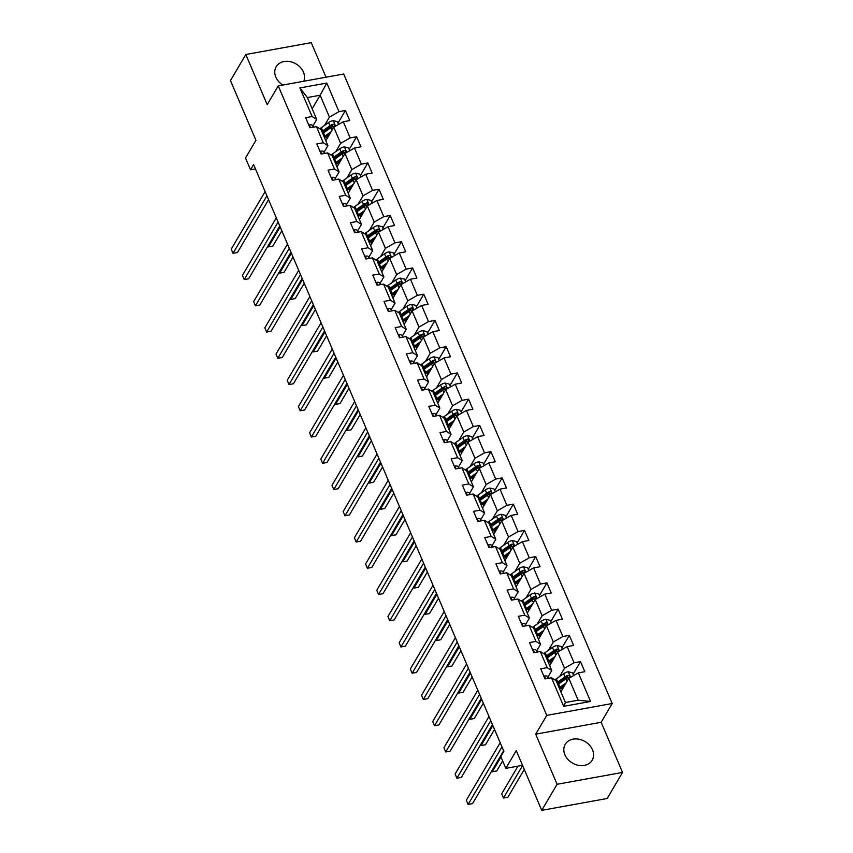 <?xml version="1.0" encoding="UTF-8"?>
<svg xmlns="http://www.w3.org/2000/svg" width="853" height="853" viewBox="0 0 853 853"><rect width="100%" height="100%" fill="white"/><g stroke="black" fill="none" stroke-linecap="round" stroke-linejoin="round"><path stroke-width="1.28" d="M303.796 81.248A15.642 12.464 30.5 0 0 303.455 72.153A15.642 12.464 30.5 0 0 290.063 61.629A15.642 12.464 30.5 0 0 276.18 66.715A15.642 12.464 30.5 0 0 275.86 77.154A15.642 12.464 30.5 0 0 282.769 85.055M564.899 754.777A15.642 12.464 30.5 0 0 578.291 765.301A15.642 12.464 30.5 0 0 592.163 760.215A15.642 12.464 30.5 0 0 592.483 749.776A15.642 12.464 30.5 0 0 579.091 739.252A15.642 12.464 30.5 0 0 565.219 744.338A15.642 12.464 30.5 0 0 564.899 754.777M326.006 77.218L311.26 42.65L245.813 54.507L230.47 80.577L255.943 140.297L245.504 158.018L250.526 169.8L255.442 168.905M612.198 703.522L343.695 74.008L278.249 85.876L546.762 715.379L612.198 703.522L601.152 722.288L535.705 734.156L557.094 784.28L622.53 772.423L601.152 722.288M622.53 772.423L607.187 798.493L541.74 810.35L516.268 750.629L505.829 768.35L522.537 765.322M557.094 784.28L541.74 810.35M312.166 108.747L320.12 95.237L307.389 97.551L316.719 119.42L312.102 116.53L305.641 117.703L309.948 127.79L316.399 126.628L323.287 142.771L316.836 143.944L321.144 154.041L327.595 152.868L334.483 169.022L328.032 170.184L332.339 180.282L338.79 179.109L345.678 195.262L339.227 196.435L343.524 206.522L349.986 205.349L356.874 221.503L350.423 222.676L354.72 232.762L361.182 231.6L368.069 247.743L361.608 248.916L365.916 259.013L372.377 257.841L379.265 273.994L372.804 275.156L377.111 285.254L383.562 284.081L390.45 300.235L383.999 301.408L388.307 311.494L394.758 310.332L401.646 326.475L395.195 327.648L399.503 337.745L405.953 336.572L412.841 352.726L406.391 353.888L410.688 363.986L417.149 362.813L424.037 378.967L417.586 380.139L421.883 390.226L428.345 389.064L435.233 405.207L428.771 406.38L433.079 416.477L439.54 415.304L446.428 431.447L439.967 432.62L444.274 442.718L450.725 441.545L457.613 457.698L451.162 458.871L455.47 468.958L461.921 467.785L468.809 483.939L462.358 485.112L466.666 495.198L473.116 494.036L480.004 510.179L473.554 511.352L477.851 521.45L484.312 520.277L491.2 536.43L484.749 537.593L489.046 547.69L495.508 546.517L502.396 562.671L495.934 563.844L500.242 573.93L506.703 572.768L513.591 588.911L507.13 590.084L511.437 600.181L517.888 599.009L524.776 615.162L518.325 616.324L522.633 626.422L529.084 625.249L535.972 641.403L529.521 642.576L533.829 652.662L540.28 651.5L547.168 667.643L540.717 668.816L545.014 678.913L551.475 677.74L563.673 706.337L590.553 701.465L578.153 700.185L568.823 678.316L560.869 691.826M312.102 116.53L299.904 87.934L326.784 83.061L338.982 111.658L345.433 110.485L338.001 123.109M590.553 701.465L578.355 672.868L584.817 671.695L580.509 661.608L574.048 662.77L567.16 646.627L573.621 645.454L569.314 635.357L562.863 636.53L555.975 620.376L562.426 619.214L558.118 609.117L551.667 610.29L544.779 594.136L551.23 592.963L546.922 582.876L540.471 584.038L533.583 567.895L540.034 566.723L535.737 556.625L529.276 557.798L522.388 541.644L528.839 540.482L524.542 530.385L518.08 531.558L511.192 515.404L517.654 514.231L513.346 504.144L506.885 505.307L499.997 489.164L506.458 487.991L502.15 477.893L495.7 479.066L488.812 462.923L495.262 461.75L490.955 451.653L484.504 452.826L477.616 436.672L484.067 435.499L479.759 425.412L473.308 426.585L466.42 410.432L472.871 409.259L468.574 399.172L462.113 400.334L455.225 384.191L461.676 383.018L457.379 372.921L450.917 374.094L444.029 357.94L450.491 356.778L446.183 346.681L439.721 347.853L432.834 331.7L439.295 330.527L434.987 320.44L428.537 321.602L421.649 305.459L428.099 304.286L423.792 294.189L417.341 295.362L410.453 279.208L416.904 278.046L412.596 267.949L406.145 269.121L399.257 252.968L405.708 251.795L401.411 241.708L394.95 242.87L388.062 226.727L394.512 225.555L390.216 215.457L383.754 216.63L376.866 200.487L383.328 199.314L379.02 189.217L372.558 190.39L365.67 174.236L372.132 173.074L367.824 162.976L361.373 164.149L354.485 147.995L360.936 146.823L356.629 136.736L350.178 137.898L343.29 121.755L349.741 120.582L345.433 110.485M505.829 768.35L500.807 756.579L503.878 751.365L253.597 164.586L250.526 169.8M316.399 126.628L321.027 129.507L327.915 145.66L324.044 152.218M325.803 140.713L333.758 127.204L340.646 143.357L335.773 151.631M327.915 145.66L323.287 142.771M343.29 121.755L333.758 127.204M350.178 137.898L340.646 143.357M327.595 152.868L332.212 155.758L339.099 171.901L335.24 178.458M336.999 166.953L344.953 153.444L351.841 169.598L346.968 177.872M339.099 171.901L334.483 169.022M354.485 147.995L344.953 153.444M361.373 164.149L351.841 169.598M338.79 179.109L343.407 181.998L350.295 198.152L346.435 204.709M348.184 193.204L356.149 179.695L363.037 195.838L358.153 204.112M350.295 198.152L345.678 195.262M365.67 174.236L356.149 179.695M372.558 190.39L363.037 195.838M349.986 205.349L354.603 208.239L361.491 224.392L357.631 230.95M359.38 219.445L367.334 205.936L374.222 222.089L369.349 230.363M361.491 224.392L356.874 221.503M376.866 200.487L367.334 205.936M383.754 216.63L374.222 222.089M361.182 231.6L365.798 234.49L372.686 250.633L368.827 257.19M370.575 245.685L378.529 232.176L385.417 248.33L380.545 256.604M372.686 250.633L368.069 247.743M388.062 226.727L378.529 232.176M394.95 242.87L385.417 248.33M372.377 257.841L376.994 260.73L383.882 276.884L380.022 283.441M381.771 271.936L389.725 258.427L396.613 274.57L391.74 282.844M383.882 276.884L379.265 273.994M399.257 252.968L389.725 258.427M406.145 269.121L396.613 274.57M383.562 284.081L388.19 286.971L395.078 303.124L391.207 309.682M392.966 298.177L400.921 284.667L407.809 300.81L402.936 309.095M395.078 303.124L390.45 300.235M410.453 279.208L400.921 284.667M417.341 295.362L407.809 300.81M394.758 310.332L399.375 313.222L406.263 329.365L402.403 335.922M404.162 324.417L412.116 310.908L419.004 327.062L414.131 335.336M406.263 329.365L401.646 326.475M421.649 305.459L412.116 310.908M428.537 321.602L419.004 327.062M405.953 336.572L410.57 339.462L417.458 355.616L413.598 362.173M415.347 350.668L423.312 337.148L430.2 353.302L425.316 361.576M417.458 355.616L412.841 352.726M432.834 331.7L423.312 337.148M439.721 347.853L430.2 353.302M417.149 362.813L421.766 365.702L428.654 381.856L424.794 388.414M426.543 376.909L434.497 363.399L441.385 379.542L436.512 387.827M428.654 381.856L424.037 378.967M444.029 357.94L434.497 363.399M450.917 374.094L441.385 379.542M428.345 389.064L432.961 391.943L439.849 408.097L435.99 414.654M437.738 403.149L445.692 389.64L452.58 405.793L447.708 414.068M439.849 408.097L435.233 405.207M455.225 384.191L445.692 389.64M462.113 400.334L452.58 405.793M439.54 415.304L444.157 418.194L451.045 434.337L447.185 440.894M448.934 429.39L456.888 415.88L463.776 432.034L458.903 440.308M451.045 434.337L446.428 431.447M466.42 410.432L456.888 415.88M473.308 426.585L463.776 432.034M450.725 441.545L455.353 444.434L462.241 460.588L458.37 467.145M460.13 455.641L468.084 442.131L474.972 458.274L470.099 466.548M462.241 460.588L457.613 457.698M477.616 436.672L468.084 442.131M484.504 452.826L474.972 458.274M461.921 467.785L466.538 470.675L473.426 486.828L469.566 493.386M471.325 481.881L479.279 468.372L486.167 484.525L481.295 492.799M473.426 486.828L468.809 483.939M488.812 462.923L479.279 468.372M495.7 479.066L486.167 484.525M473.116 494.036L477.733 496.926L484.621 513.069L480.761 519.626M482.51 508.121L490.475 494.612L497.363 510.766L492.48 519.04M484.621 513.069L480.004 510.179M499.997 489.164L490.475 494.612M506.885 505.307L497.363 510.766M484.312 520.277L488.929 523.166L495.817 539.32L491.957 545.877M493.706 534.373L501.66 520.863L508.548 537.006L503.675 545.28M495.817 539.32L491.2 536.43M511.192 515.404L501.66 520.863M518.08 531.558L508.548 537.006M495.508 546.517L500.125 549.407L507.013 565.56L503.153 572.118M504.901 560.613L512.856 547.104L519.744 563.247L514.871 571.531M507.013 565.56L502.396 562.671M522.388 541.644L512.856 547.104M529.276 557.798L519.744 563.247M506.703 572.768L511.32 575.658L518.208 591.801L514.348 598.358M516.097 586.853L524.051 573.344L530.939 589.498L526.066 597.772M518.208 591.801L513.591 588.911M533.583 567.895L524.051 573.344M540.471 584.038L530.939 589.498M517.888 599.009L522.516 601.898L529.404 618.041L525.533 624.609M527.293 613.094L535.247 599.584L542.135 615.738L537.262 624.012M529.404 618.041L524.776 615.162M544.779 594.136L535.247 599.584M551.667 610.29L542.135 615.738M529.084 625.249L533.701 628.139L540.589 644.292L536.729 650.85M538.488 639.345L546.442 625.835L553.33 641.978L548.458 650.263M540.589 644.292L535.972 641.403M555.975 620.376L546.442 625.835M562.863 636.53L553.33 641.978M540.28 651.5L544.896 654.379L551.784 670.533L547.925 677.09M549.673 665.585L557.638 652.076L564.526 668.23L559.643 676.504M551.784 670.533L547.168 667.643M567.16 646.627L557.638 652.076M574.048 662.77L564.526 668.23M551.475 677.74L556.092 680.63L565.422 702.499L563.673 706.337M578.355 672.868L568.823 678.316M535.705 734.156L546.762 715.379M245.813 54.507L267.202 104.642L278.249 85.876M565.422 702.499L578.153 700.185M316.719 119.42L312.859 125.977M324.577 125.391L329.45 117.106L320.12 95.237L326.784 83.061M307.389 97.551L299.904 87.934M338.982 111.658L329.45 117.106M580.509 661.608L573.077 674.233M569.314 635.357L561.882 647.981M558.118 609.117L550.686 621.741M546.922 582.876L539.491 595.501M535.737 556.625L528.295 569.25M524.542 530.385L517.099 543.009M513.346 504.144L505.914 516.769M502.15 477.893L494.719 490.528M490.955 451.653L483.523 464.277M479.759 425.412L472.327 438.037M468.574 399.172L461.132 411.796M457.379 372.921L449.936 385.545M446.183 346.681L438.751 359.305M434.987 320.44L427.556 333.065M423.792 294.189L416.36 306.813M412.596 267.949L405.164 280.573M401.411 241.708L393.969 254.333M390.216 215.457L382.773 228.092M379.02 189.217L371.588 201.841M367.824 162.976L360.392 175.601M356.629 136.736L349.197 149.36M543.979 676.472L544.502 676.034A5.31 2.175 -23.1 0 1 547.594 676.589L548.682 678.242M501.98 746.919L468.105 804.443L466.314 800.242L500.189 742.707M503.643 750.811L472.519 803.643L468.105 804.443M573.642 675.565L572.459 672.782L568.205 671.748A5.31 2.175 156.9 0 0 563.641 673.689L556.391 678.807A15.343 6.28 156.9 0 0 554.94 679.905M560.922 688.008L561.605 687.998A7.314 2.996 -23.1 0 1 563.044 688.126M566.157 682.848L559.973 687.219A15.343 6.28 156.9 0 0 559.163 687.817M564.707 685.322L561.455 687.614A12.731 5.214 156.9 0 0 559.675 689.021M557.798 684.618A15.343 6.28 -23.1 0 1 558.608 684.021L565.859 678.903A5.31 2.175 -23.1 0 1 569.026 677.325C570.199 676.237 569.911 675.565 568.162 675.309A5.31 2.175 156.9 0 0 564.995 676.877L557.745 682.005A15.343 6.28 156.9 0 0 556.934 682.603M557.446 683.807A12.731 5.214 -23.1 0 1 559.237 682.4L566.488 677.271A2.708 1.109 -23.1 0 1 567.277 676.813L568.162 675.309M517.974 766.154L501.681 793.823L503.473 798.035L507.898 797.235L524.275 769.417M560.613 691.229L561.231 691.218M569.026 677.325L569.687 676.834M503.473 798.035L522.622 765.525M532.784 650.231L533.306 649.794A5.31 2.175 -23.1 0 1 536.409 650.349L537.486 652.001M490.784 720.668L456.909 778.203L455.118 773.991L488.993 716.467M492.448 724.56L461.334 777.403L456.909 778.203M521.588 623.98L522.111 623.554A5.31 2.175 -23.1 0 1 525.213 624.108L526.29 625.761M479.589 694.427L445.714 751.962L443.923 747.75L477.797 690.226M481.252 698.319L450.139 751.152L445.714 751.962M562.447 649.325L561.263 646.542L557.009 645.497A5.31 2.175 156.9 0 0 552.445 647.438L545.195 652.566A15.343 6.28 156.9 0 0 543.745 653.665M549.727 661.768L550.409 661.747A7.314 2.996 -23.1 0 1 551.859 661.885M554.962 656.607L548.778 660.968A15.343 6.28 156.9 0 0 547.967 661.576M553.512 659.081L550.27 661.363A12.731 5.214 156.9 0 0 548.479 662.781M546.602 658.377A15.343 6.28 -23.1 0 1 547.413 657.78L554.663 652.652A5.31 2.175 -23.1 0 1 557.83 651.084C559.003 649.997 558.715 649.325 556.966 649.069A5.31 2.175 156.9 0 0 553.81 650.636L546.56 655.754A15.343 6.28 156.9 0 0 545.739 656.362M546.251 657.567A12.731 5.214 -23.1 0 1 548.042 656.149L555.292 651.031A2.708 1.109 -23.1 0 1 556.081 650.562L556.966 649.069M491.861 770.803L492.277 771.794L496.702 770.984L502.652 760.897M549.428 664.988L550.036 664.977M557.83 651.084L558.491 650.583M492.277 771.794L500.988 757.006M551.251 623.074L550.068 620.302L545.813 619.257A5.31 2.175 156.9 0 0 541.25 621.197L533.999 626.315A15.343 6.28 156.9 0 0 532.549 627.413M538.531 635.517L539.213 635.506A7.314 2.996 -23.1 0 1 540.663 635.645M543.777 630.356L537.582 634.728A15.343 6.28 156.9 0 0 536.772 635.325M542.316 632.83L539.075 635.122A12.731 5.214 156.9 0 0 537.283 636.541M535.407 632.137A15.343 6.28 -23.1 0 1 536.228 631.529L543.478 626.411A5.31 2.175 -23.1 0 1 546.634 624.844C547.807 623.756 547.53 623.074 545.771 622.818A5.31 2.175 156.9 0 0 542.615 624.396L535.364 629.514A15.343 6.28 156.9 0 0 534.543 630.111M535.066 631.316A12.731 5.214 -23.1 0 1 536.846 629.909L544.097 624.791A2.708 1.109 -23.1 0 1 544.896 624.321L545.771 622.818M480.665 744.562L481.092 745.543L485.506 744.744L494.527 729.432M538.232 638.748L538.84 638.737M546.634 624.844L547.295 624.343M481.092 745.543L492.863 725.551M510.393 597.74L510.915 597.313A5.31 2.175 -23.1 0 1 514.018 597.857L515.105 599.51M468.404 668.187L434.518 725.711L432.727 721.51L466.602 663.975M470.056 672.079L438.943 724.911L434.518 725.711M499.208 571.499L499.73 571.062A5.31 2.175 -23.1 0 1 502.822 571.617L503.91 573.269M457.208 641.946L423.323 699.471L421.531 695.259L455.406 637.735M458.861 645.828L427.748 698.671L423.323 699.471M488.012 545.248L488.534 544.822A5.31 2.175 -23.1 0 1 491.627 545.376L492.714 547.029M446.012 615.695L412.138 673.23L410.336 669.019L444.221 611.494M447.665 619.587L416.552 672.42L412.138 673.23M540.056 596.833L538.872 594.051L534.618 593.016A5.31 2.175 156.9 0 0 530.054 594.957L522.804 600.075A15.343 6.28 156.9 0 0 521.354 601.173M527.335 609.277L528.018 609.266A7.314 2.996 -23.1 0 1 529.468 609.405M532.581 604.116L526.397 608.488A15.343 6.28 156.9 0 0 525.576 609.085M531.12 606.59L527.879 608.882A12.731 5.214 156.9 0 0 526.088 610.29M524.211 605.886A15.343 6.28 -23.1 0 1 525.032 605.289L532.283 600.171A5.31 2.175 -23.1 0 1 535.439 598.593C536.622 597.505 536.334 596.833 534.586 596.578A5.31 2.175 156.9 0 0 531.419 598.156L524.168 603.274A15.343 6.28 156.9 0 0 523.347 603.871M523.87 605.076A12.731 5.214 -23.1 0 1 525.651 603.668L532.901 598.55A2.708 1.109 -23.1 0 1 533.701 598.081L534.586 596.578M469.47 718.322L469.896 719.303L474.311 718.503L483.331 703.192M527.037 612.507L527.644 612.497M535.439 598.593L536.111 598.102M469.896 719.303L481.668 699.3M528.871 570.593L527.676 567.81L523.422 566.765A5.31 2.175 156.9 0 0 518.859 568.706L511.608 573.834A15.343 6.28 156.9 0 0 510.158 574.933M516.14 583.036L516.822 583.015A7.314 2.996 -23.1 0 1 518.272 583.153M521.386 577.876L515.201 582.236A15.343 6.28 156.9 0 0 514.38 582.844M519.925 580.349L516.683 582.642A12.731 5.214 156.9 0 0 514.903 584.049M513.016 579.645A15.343 6.28 -23.1 0 1 513.837 579.048L521.087 573.93A5.31 2.175 -23.1 0 1 524.243 572.352C525.427 571.265 525.139 570.593 523.39 570.337A5.31 2.175 156.9 0 0 520.223 571.905L512.973 577.023A15.343 6.28 156.9 0 0 512.163 577.63M512.674 578.835A12.731 5.214 -23.1 0 1 514.455 577.417L521.705 572.299A2.708 1.109 -23.1 0 1 522.505 571.83L523.39 570.337M458.285 692.071L458.701 693.062L463.126 692.263L472.135 676.951M515.841 586.256L516.449 586.246M524.243 572.352L524.915 571.851M458.701 693.062L470.483 673.06M517.675 544.342L516.491 541.57L512.237 540.525A5.31 2.175 156.9 0 0 507.663 542.465L500.412 547.583A15.343 6.28 156.9 0 0 498.973 548.692M504.944 556.785L505.637 556.774A7.314 2.996 -23.1 0 1 507.077 556.913M510.19 551.635L504.006 555.996A15.343 6.28 156.9 0 0 503.185 556.593M508.74 554.098L505.488 556.391A12.731 5.214 156.9 0 0 503.707 557.809M501.831 553.405A15.343 6.28 -23.1 0 1 502.641 552.797L509.891 547.679A5.31 2.175 -23.1 0 1 513.058 546.112C514.231 545.024 513.943 544.353 512.195 544.086A5.31 2.175 156.9 0 0 509.028 545.664L501.777 550.782A15.343 6.28 156.9 0 0 500.967 551.379M501.479 552.595A12.731 5.214 -23.1 0 1 503.27 551.177L510.52 546.059A2.708 1.109 -23.1 0 1 511.31 545.589L512.195 544.086M447.089 665.83L447.505 666.811L451.93 666.012L460.94 650.7M504.645 560.016L505.264 560.005M513.058 546.112L513.719 545.611M447.505 666.811L459.287 646.819M506.479 518.102L505.296 515.319L501.042 514.284A5.31 2.175 156.9 0 0 496.478 516.225L489.227 521.343A15.343 6.28 156.9 0 0 487.777 522.441M493.759 530.545L494.441 530.534A7.314 2.996 -23.1 0 1 495.881 530.673M498.994 525.384L492.81 529.756A15.343 6.28 156.9 0 0 492 530.353M497.544 527.858L494.292 530.15A12.731 5.214 156.9 0 0 492.512 531.558M490.635 527.154A15.343 6.28 -23.1 0 1 491.445 526.557L498.696 521.439A5.31 2.175 -23.1 0 1 501.863 519.872C503.035 518.773 502.748 518.102 500.999 517.846A5.31 2.175 156.9 0 0 497.832 519.424L490.592 524.542A15.343 6.28 156.9 0 0 489.771 525.139M490.283 526.344A12.731 5.214 -23.1 0 1 492.074 524.936L499.325 519.818A2.708 1.109 -23.1 0 1 500.114 519.349L500.999 517.846M435.894 639.59L436.309 640.571L440.734 639.771L449.744 624.46M493.45 533.775L494.068 533.765M501.863 519.872L502.524 519.37M436.309 640.571L448.092 620.568M495.284 491.861L494.1 489.078L489.846 488.044A5.31 2.175 156.9 0 0 485.282 489.985L478.032 495.103A15.343 6.28 156.9 0 0 476.582 496.201M482.563 504.304L483.246 504.294A7.314 2.996 -23.1 0 1 484.696 504.422M487.799 499.144L481.614 503.515A15.343 6.28 156.9 0 0 480.804 504.112M486.349 501.617L483.107 503.91A12.731 5.214 156.9 0 0 481.316 505.317M479.439 500.914A15.343 6.28 -23.1 0 1 480.25 500.316L487.5 495.198A5.31 2.175 -23.1 0 1 490.667 493.62C491.84 492.533 491.552 491.861 489.803 491.605A5.31 2.175 156.9 0 0 486.647 493.173L479.397 498.301A15.343 6.28 156.9 0 0 478.576 498.898M479.087 500.103A12.731 5.214 -23.1 0 1 480.879 498.696L488.129 493.567A2.708 1.109 -23.1 0 1 488.918 493.109L489.803 491.605M424.698 613.339L425.114 614.331L429.539 613.531L438.559 598.22M482.265 507.524L482.873 507.514M490.667 493.62L491.328 493.13M425.114 614.331L436.896 594.328M484.088 465.621L482.905 462.838L478.65 461.793A5.31 2.175 156.9 0 0 474.087 463.733L466.836 468.851A15.343 6.28 156.9 0 0 465.386 469.96M471.368 478.053L472.05 478.043A7.314 2.996 -23.1 0 1 473.5 478.181M476.614 472.903L470.419 477.264A15.343 6.28 156.9 0 0 469.608 477.872M475.153 475.366L471.912 477.659A12.731 5.214 156.9 0 0 470.12 479.077M468.244 474.673A15.343 6.28 -23.1 0 1 469.065 474.076L476.315 468.947A5.31 2.175 -23.1 0 1 479.471 467.38C480.655 466.292 480.367 465.621 478.608 465.365A5.31 2.175 156.9 0 0 475.452 466.932L468.201 472.05A15.343 6.28 156.9 0 0 467.38 472.647M467.902 473.863A12.731 5.214 -23.1 0 1 469.683 472.445L476.934 467.327A2.708 1.109 -23.1 0 1 477.733 466.858L478.608 465.365M413.502 587.099L413.929 588.09L418.343 587.28L427.364 571.979M471.069 481.284L471.677 481.273M479.471 467.38L480.132 466.879M413.929 588.09L425.7 568.087M472.893 439.37L471.709 436.597L467.455 435.552A5.31 2.175 156.9 0 0 462.891 437.493L455.641 442.611A15.343 6.28 156.9 0 0 454.191 443.709M460.172 451.813L460.855 451.802A7.314 2.996 -23.1 0 1 462.305 451.941M465.418 446.652L459.234 451.024A15.343 6.28 156.9 0 0 458.413 451.621M463.957 449.126L460.716 451.418A12.731 5.214 156.9 0 0 458.925 452.826M457.048 448.422A15.343 6.28 -23.1 0 1 457.869 447.825L465.12 442.707A5.31 2.175 -23.1 0 1 468.276 441.14C469.459 440.041 469.171 439.37 467.423 439.114A5.31 2.175 156.9 0 0 464.256 440.692L457.005 445.81A15.343 6.28 156.9 0 0 456.184 446.407M456.707 447.612A12.731 5.214 -23.1 0 1 458.487 446.204L465.738 441.086A2.708 1.109 -23.1 0 1 466.538 440.617L467.423 439.114M402.307 560.858L402.733 561.839L407.148 561.039L416.168 545.728M459.874 455.044L460.481 455.033M468.276 441.14L468.947 440.638M402.733 561.839L414.505 541.847M461.708 413.129L460.513 410.346L456.259 409.312A5.31 2.175 156.9 0 0 451.695 411.253L444.445 416.371A15.343 6.28 156.9 0 0 442.995 417.469M448.977 425.572L449.659 425.562A7.314 2.996 -23.1 0 1 451.109 425.69M454.222 420.412L448.038 424.783A15.343 6.28 156.9 0 0 447.217 425.38M452.762 422.885L449.52 425.178A12.731 5.214 156.9 0 0 447.74 426.585M445.852 422.182A15.343 6.28 -23.1 0 1 446.673 421.585L453.924 416.467A5.31 2.175 -23.1 0 1 457.08 414.889C458.264 413.801 457.976 413.129 456.227 412.873A5.31 2.175 156.9 0 0 453.06 414.441L445.81 419.569A15.343 6.28 156.9 0 0 444.999 420.166M445.511 421.371A12.731 5.214 -23.1 0 1 447.292 419.964L454.542 414.846A2.708 1.109 -23.1 0 1 455.342 414.377L456.227 412.873M391.122 534.618L391.538 535.599L395.963 534.799L404.972 519.488M448.678 428.803L449.286 428.782M457.08 414.889L457.752 414.398M391.538 535.599L403.32 515.596M450.512 386.889L449.328 384.106L445.074 383.061A5.31 2.175 156.9 0 0 440.5 385.002L433.249 390.13A15.343 6.28 156.9 0 0 431.81 391.228M437.781 399.332L438.474 399.311A7.314 2.996 -23.1 0 1 439.913 399.449M443.027 394.171L436.843 398.532A15.343 6.28 156.9 0 0 436.022 399.14M441.577 396.645L438.325 398.927A12.731 5.214 156.9 0 0 436.544 400.345M434.667 395.941A15.343 6.28 -23.1 0 1 435.478 395.344L442.728 390.216A5.31 2.175 -23.1 0 1 445.895 388.648C447.068 387.561 446.78 386.889 445.031 386.633A5.31 2.175 156.9 0 0 441.865 388.2L434.614 393.318A15.343 6.28 156.9 0 0 433.804 393.926M434.316 395.131A12.731 5.214 -23.1 0 1 436.107 393.713L443.357 388.595A2.708 1.109 -23.1 0 1 444.146 388.126L445.031 386.633M379.926 508.367L380.342 509.358L384.767 508.548L393.777 493.247M437.482 402.552L438.101 402.541M445.895 388.648L446.556 388.147M380.342 509.358L392.124 489.355M439.316 360.638L438.133 357.865L433.878 356.821A5.31 2.175 156.9 0 0 429.315 358.761L422.064 363.879A15.343 6.28 156.9 0 0 420.614 364.977M426.596 373.081L427.278 373.07A7.314 2.996 -23.1 0 1 428.718 373.209M431.831 367.92L425.647 372.292A15.343 6.28 156.9 0 0 424.837 372.889M430.381 370.394L427.129 372.686A12.731 5.214 156.9 0 0 425.348 374.104M423.472 369.701A15.343 6.28 -23.1 0 1 424.282 369.093L431.533 363.975A5.31 2.175 -23.1 0 1 434.699 362.408C435.872 361.32 435.584 360.638 433.836 360.382A5.31 2.175 156.9 0 0 430.669 361.96L423.429 367.078A15.343 6.28 156.9 0 0 422.608 367.675M423.12 368.88A12.731 5.214 -23.1 0 1 424.911 367.472L432.162 362.354A2.708 1.109 -23.1 0 1 432.951 361.885L433.836 360.382M368.731 482.126L369.146 483.107L373.571 482.308L382.581 466.996M426.287 376.312L426.905 376.301M434.699 362.408L435.361 361.907M369.146 483.107L380.928 463.115M428.121 334.397L426.937 331.614L422.683 330.58A5.31 2.175 156.9 0 0 418.119 332.521L410.869 337.639A15.343 6.28 156.9 0 0 409.419 338.737M415.4 346.84L416.083 346.83A7.314 2.996 -23.1 0 1 417.533 346.968M420.636 341.68L414.451 346.051A15.343 6.28 156.9 0 0 413.641 346.649M419.186 344.154L415.944 346.446A12.731 5.214 156.9 0 0 414.153 347.853M412.276 343.45A15.343 6.28 -23.1 0 1 413.087 342.853L420.337 337.735A5.31 2.175 -23.1 0 1 423.504 336.157C424.677 335.069 424.389 334.397 422.64 334.141A5.31 2.175 156.9 0 0 419.484 335.719L412.234 340.837A15.343 6.28 156.9 0 0 411.413 341.435M411.924 342.639A12.731 5.214 -23.1 0 1 413.716 341.232L420.966 336.114A2.708 1.109 -23.1 0 1 421.755 335.645L422.64 334.141M357.535 455.886L357.951 456.867L362.376 456.067L371.396 440.756M415.102 350.071L415.71 350.061M423.504 336.157L424.165 335.666M357.951 456.867L369.733 436.864M416.925 308.157L415.742 305.374L411.487 304.329A5.31 2.175 156.9 0 0 406.924 306.27L399.673 311.398A15.343 6.28 156.9 0 0 398.223 312.497M404.205 320.6L404.887 320.579A7.314 2.996 -23.1 0 1 406.337 320.717M409.451 315.439L403.256 319.811A15.343 6.28 156.9 0 0 402.445 320.408M407.99 317.913L404.748 320.206A12.731 5.214 156.9 0 0 402.957 321.613M401.081 317.209A15.343 6.28 -23.1 0 1 401.902 316.612L409.152 311.494A5.31 2.175 -23.1 0 1 412.308 309.916C413.492 308.829 413.204 308.157 411.445 307.901A5.31 2.175 156.9 0 0 408.288 309.468L401.038 314.586A15.343 6.28 156.9 0 0 400.217 315.194M400.739 316.399A12.731 5.214 -23.1 0 1 402.52 314.981L409.771 309.863A2.708 1.109 -23.1 0 1 410.57 309.404L411.445 307.901M346.339 429.635L346.766 430.626L351.18 429.827L360.201 414.515M403.906 323.82L404.514 323.809M412.308 309.916L412.969 309.415M346.766 430.626L358.537 410.624M405.729 281.906L404.546 279.134L400.292 278.089A5.31 2.175 156.9 0 0 395.728 280.029L388.478 285.147A15.343 6.28 156.9 0 0 387.027 286.256M393.009 294.349L393.691 294.338A7.314 2.996 -23.1 0 1 395.142 294.477M398.255 289.199L392.071 293.56A15.343 6.28 156.9 0 0 391.25 294.157M396.794 291.662L393.553 293.954A12.731 5.214 156.9 0 0 391.762 295.373M389.885 290.969A15.343 6.28 -23.1 0 1 390.706 290.361L397.956 285.243A5.31 2.175 -23.1 0 1 401.113 283.676C402.296 282.588 402.008 281.916 400.26 281.661A5.31 2.175 156.9 0 0 397.093 283.228L389.842 288.346A15.343 6.28 156.9 0 0 389.021 288.943M389.544 290.159A12.731 5.214 -23.1 0 1 391.324 288.74L398.575 283.623A2.708 1.109 -23.1 0 1 399.375 283.153L400.26 281.661M335.144 403.394L335.57 404.375L339.984 403.576L349.005 388.275M392.711 297.58L393.318 297.569M401.113 283.676L401.784 283.175M335.57 404.375L347.342 384.383M394.544 255.665L393.35 252.883L389.096 251.848A5.31 2.175 156.9 0 0 384.532 253.789L377.282 258.907A15.343 6.28 156.9 0 0 375.832 260.005M381.813 268.109L382.496 268.098A7.314 2.996 -23.1 0 1 383.946 268.237M387.059 262.948L380.875 267.32A15.343 6.28 156.9 0 0 380.054 267.917M385.599 265.422L382.357 267.714A12.731 5.214 156.9 0 0 380.577 269.121M378.689 264.718A15.343 6.28 -23.1 0 1 379.51 264.121L386.761 259.003A5.31 2.175 -23.1 0 1 389.917 257.435C391.101 256.337 390.813 255.665 389.064 255.41A5.31 2.175 156.9 0 0 385.897 256.988L378.647 262.106A15.343 6.28 156.9 0 0 377.836 262.703M378.348 263.908A12.731 5.214 -23.1 0 1 380.129 262.5L387.379 257.382A2.708 1.109 -23.1 0 1 388.179 256.913L389.064 255.41M323.959 377.154L324.375 378.135L328.8 377.335L337.809 362.024M381.515 271.339L382.123 271.329M389.917 257.435L390.589 256.934M324.375 378.135L336.157 358.132M383.349 229.425L382.165 226.642L377.911 225.608A5.31 2.175 156.9 0 0 373.337 227.548L366.086 232.666A15.343 6.28 156.9 0 0 364.647 233.765M370.618 241.868L371.311 241.857A7.314 2.996 -23.1 0 1 372.75 241.985M375.864 236.707L369.68 241.079A15.343 6.28 156.9 0 0 368.859 241.676M374.414 239.181L371.162 241.474A12.731 5.214 156.9 0 0 369.381 242.881M367.504 238.477A15.343 6.28 -23.1 0 1 368.315 237.88L375.565 232.762A5.31 2.175 -23.1 0 1 378.732 231.184C379.905 230.097 379.617 229.425 377.868 229.169A5.31 2.175 156.9 0 0 374.702 230.736L367.451 235.865A15.343 6.28 156.9 0 0 366.641 236.462M367.153 237.667A12.731 5.214 -23.1 0 1 368.944 236.26L376.194 231.131A2.708 1.109 -23.1 0 1 376.983 230.673L377.868 229.169M312.763 350.914L313.179 351.894L317.604 351.095L326.614 335.783M370.319 245.088L370.938 245.078M378.732 231.184L379.393 230.694M313.179 351.894L324.961 331.892M372.153 203.185L370.97 200.402L366.715 199.357A5.31 2.175 156.9 0 0 362.152 201.297L354.901 206.415A15.343 6.28 156.9 0 0 353.451 207.524M359.433 215.617L360.115 215.606A7.314 2.996 -23.1 0 1 361.565 215.745M364.668 210.467L358.484 214.828A15.343 6.28 156.9 0 0 357.674 215.436M363.218 212.93L359.966 215.223A12.731 5.214 156.9 0 0 358.185 216.641M356.309 212.237A15.343 6.28 -23.1 0 1 357.119 211.64L364.37 206.511A5.31 2.175 -23.1 0 1 367.536 204.944C368.709 203.856 368.421 203.185 366.673 202.929A5.31 2.175 156.9 0 0 363.506 204.496L356.266 209.614A15.343 6.28 156.9 0 0 355.445 210.211M355.957 211.427A12.731 5.214 -23.1 0 1 357.748 210.009L364.999 204.891A2.708 1.109 -23.1 0 1 365.788 204.421L366.673 202.929M301.567 324.662L301.983 325.654L306.408 324.844L315.418 309.543M359.124 218.848L359.742 218.837M367.536 204.944L368.197 204.443M301.983 325.654L313.765 305.651M360.958 176.934L359.774 174.161L355.52 173.116A5.31 2.175 156.9 0 0 350.956 175.057L343.706 180.175A15.343 6.28 156.9 0 0 342.256 181.273M348.237 189.377L348.92 189.366A7.314 2.996 -23.1 0 1 350.37 189.505M353.473 184.216L347.288 188.588A15.343 6.28 156.9 0 0 346.478 189.185M352.022 186.69L348.781 188.982A12.731 5.214 156.9 0 0 346.99 190.4M345.113 185.986A15.343 6.28 -23.1 0 1 345.923 185.389L353.174 180.271A5.31 2.175 -23.1 0 1 356.341 178.703C357.514 177.605 357.226 176.934 355.477 176.678A5.31 2.175 156.9 0 0 352.321 178.256L345.07 183.374A15.343 6.28 156.9 0 0 344.249 183.971M344.761 185.176A12.731 5.214 -23.1 0 1 346.553 183.768L353.803 178.65A2.708 1.109 -23.1 0 1 354.592 178.181L355.477 176.678M290.372 298.422L290.788 299.403L295.213 298.603L304.233 283.292M347.939 192.607L348.546 192.597M356.341 178.703L357.002 178.202M290.788 299.403L302.57 279.411M349.762 150.693L348.578 147.91L344.324 146.876A5.31 2.175 156.9 0 0 339.761 148.817L332.51 153.935A15.343 6.28 156.9 0 0 331.06 155.033M337.042 163.136L337.724 163.126A7.314 2.996 -23.1 0 1 339.174 163.254M342.288 157.976L336.093 162.347A15.343 6.28 156.9 0 0 335.282 162.944M340.827 160.449L337.585 162.742A12.731 5.214 156.9 0 0 335.794 164.149M333.918 159.746A15.343 6.28 -23.1 0 1 334.739 159.148L341.989 154.03A5.31 2.175 -23.1 0 1 345.145 152.452C346.329 151.365 346.041 150.693 344.281 150.437A5.31 2.175 156.9 0 0 341.125 152.005L333.875 157.133A15.343 6.28 156.9 0 0 333.054 157.73M333.576 158.935A12.731 5.214 -23.1 0 1 335.357 157.528L342.607 152.41A2.708 1.109 -23.1 0 1 343.407 151.941L344.281 150.437M279.176 272.182L279.603 273.163L284.017 272.363L293.037 257.052M336.743 166.367L337.351 166.346M345.145 152.452L345.806 151.962M279.603 273.163L291.374 253.16M476.816 519.008L477.339 518.581A5.31 2.175 -23.1 0 1 480.431 519.125L481.518 520.778M434.817 589.455L400.942 646.979L399.151 642.778L433.025 585.254M436.48 593.347L405.356 646.179L400.942 646.979M465.621 492.767L466.143 492.33A5.31 2.175 -23.1 0 1 469.246 492.885L470.323 494.537M423.621 563.215L389.746 620.739L387.955 616.538L421.83 559.003M425.284 567.096L394.171 619.939L389.746 620.739M454.425 466.516L454.948 466.09A5.31 2.175 -23.1 0 1 458.05 466.644L459.127 468.297M412.425 536.963L378.551 594.498L376.759 590.287L410.634 532.762M414.089 540.855L382.976 593.699L378.551 594.498M443.229 440.276L443.752 439.849A5.31 2.175 -23.1 0 1 446.855 440.404L447.942 442.057M401.241 510.723L367.355 568.247L365.564 564.046L399.439 506.522M402.893 514.615L371.78 567.448L367.355 568.247M432.044 414.036L432.567 413.598A5.31 2.175 -23.1 0 1 435.659 414.153L436.747 415.806M390.045 484.483L356.159 542.007L354.368 537.806L388.243 480.271M391.698 488.374L360.584 541.207L356.159 542.007M420.849 387.795L421.371 387.358A5.31 2.175 -23.1 0 1 424.463 387.912L425.551 389.565M378.849 458.232L344.975 515.766L343.173 511.555L377.058 454.031M380.502 462.123L349.389 514.967L344.975 515.766M409.653 361.544L410.176 361.118A5.31 2.175 -23.1 0 1 413.268 361.672L414.355 363.325M367.654 431.991L333.779 489.526L331.988 485.314L365.862 427.79M369.317 435.883L338.193 488.716L333.779 489.526M398.458 335.304L398.98 334.877A5.31 2.175 -23.1 0 1 402.083 335.421L403.16 337.074M356.458 405.751L322.583 463.275L320.792 459.074L354.667 401.539M358.121 409.643L327.008 462.475L322.583 463.275M387.262 309.063L387.784 308.626A5.31 2.175 -23.1 0 1 390.887 309.181L391.964 310.833M345.262 379.51L311.388 437.035L309.596 432.823L343.471 375.299M346.926 383.392L315.813 436.235L311.388 437.035M376.066 282.812L376.589 282.386A5.31 2.175 -23.1 0 1 379.692 282.94L380.779 284.593M334.077 353.259L300.192 410.794L298.401 406.582L332.275 349.058M335.73 357.151L304.617 409.984L300.192 410.794M364.881 256.572L365.404 256.145A5.31 2.175 -23.1 0 1 368.496 256.7L369.584 258.352M322.882 327.019L288.996 384.543L287.205 380.342L321.08 322.818M324.535 330.911L293.421 383.743L288.996 384.543M353.686 230.331L354.208 229.894A5.31 2.175 -23.1 0 1 357.3 230.449L358.388 232.101M311.686 300.778L277.811 358.303L276.009 354.102L309.895 296.567M313.339 304.66L282.226 357.503L277.811 358.303M342.49 204.08L343.013 203.654A5.31 2.175 -23.1 0 1 346.105 204.208L347.192 205.861M300.491 274.527L266.616 332.062L264.825 327.851L298.699 270.326M302.154 278.419L271.03 331.263L266.616 332.062M331.295 177.84L331.817 177.413A5.31 2.175 -23.1 0 1 334.92 177.968L335.997 179.62M289.295 248.287L255.42 305.811L253.629 301.61L287.504 244.086M290.958 252.179L259.845 305.011L255.42 305.811M320.099 151.599L320.621 151.162A5.31 2.175 -23.1 0 1 323.724 151.717L324.801 153.369M278.099 222.047L244.225 279.571L242.433 275.37L276.308 217.835M279.763 225.938L248.649 278.771L244.225 279.571M308.903 125.359L309.426 124.922A5.31 2.175 -23.1 0 1 312.529 125.476L313.616 127.129M266.914 195.806L233.029 253.33L231.238 249.119L265.112 191.594M268.567 199.687L237.454 252.531L233.029 253.33M338.566 124.453L337.383 121.67L333.128 120.625A5.31 2.175 156.9 0 0 328.565 122.565L321.314 127.694A15.343 6.28 156.9 0 0 319.864 128.792M325.846 136.896L326.528 136.875A7.314 2.996 -23.1 0 1 327.978 137.013M331.092 131.735L324.908 136.096A15.343 6.28 156.9 0 0 324.087 136.704M329.631 134.209L326.39 136.501A12.731 5.214 156.9 0 0 324.598 137.909M322.722 133.505A15.343 6.28 -23.1 0 1 323.543 132.908L330.793 127.79A5.31 2.175 -23.1 0 1 333.949 126.212C335.133 125.124 334.845 124.453 333.096 124.197A5.31 2.175 156.9 0 0 329.93 125.764L322.679 130.882A15.343 6.28 156.9 0 0 321.869 131.49M322.381 132.695A12.731 5.214 -23.1 0 1 324.161 131.277L331.412 126.159A2.708 1.109 -23.1 0 1 332.212 125.69L333.096 124.197M267.981 245.931L268.407 246.922L272.821 246.112L281.842 230.811M325.547 140.116L326.155 140.105M333.949 126.212L334.621 125.711M268.407 246.922L280.179 226.919M544.427 676.098L545.589 678.807M547.594 676.589L548.33 678.306M570.657 677.271L568.311 671.769M557.745 682.005L556.391 678.807M561.605 687.998L562.244 689.501M559.973 687.219L558.608 684.021M564.995 676.877L563.641 673.689M566.968 681.483L565.859 678.903M533.242 649.858L534.394 652.566M536.409 650.349L537.134 652.065M522.047 623.607L523.198 626.315M525.213 624.108L525.938 625.825M559.461 651.031L557.116 645.529M546.56 655.754L545.195 652.566M550.409 661.747L551.049 663.25M548.778 660.968L547.413 657.78M553.81 650.636L552.445 647.438M555.772 655.243L554.663 652.652M548.266 624.791L545.92 619.278M535.364 629.514L533.999 626.315M539.213 635.506L539.853 637.01M537.582 634.728L536.228 631.529M542.615 624.396L541.25 621.197M544.577 629.002L543.478 626.411M510.851 597.367L512.003 600.075M514.018 597.857L514.754 599.574M499.655 571.126L500.807 573.834M502.822 571.617L503.558 573.333M488.46 544.875L489.622 547.583M491.627 545.376L492.362 547.093M537.07 598.539L534.724 593.038M524.168 603.274L522.804 600.075M528.018 609.266L528.657 610.769M526.397 608.488L525.032 605.289M531.419 598.156L530.054 594.957M533.381 602.751L532.283 600.171M525.885 572.299L523.529 566.797M512.973 577.023L511.608 573.834M516.822 583.015L517.472 584.518M515.201 582.236L513.837 579.048M520.223 571.905L518.859 568.706M522.185 576.511L521.087 573.93M514.69 546.059L512.344 540.557M501.777 550.782L500.412 547.583M505.637 556.774L506.277 558.278M504.006 555.996L502.641 552.797M509.028 545.664L507.663 542.465M510.99 550.27L509.891 547.679M503.494 519.808L501.148 514.306M490.592 524.542L489.227 521.343M494.441 530.534L495.081 532.037M492.81 529.756L491.445 526.557M497.832 519.424L496.478 516.225M499.805 524.019L498.696 521.439M492.298 493.567L489.953 488.065M479.397 498.301L478.032 495.103M483.246 504.294L483.886 505.797M481.614 503.515L480.25 500.316M486.647 493.173L485.282 489.985M488.609 497.779L487.5 495.198M481.103 467.327L478.757 461.825M468.201 472.05L466.836 468.851M472.05 478.043L472.69 479.546M470.419 477.264L469.065 474.076M475.452 466.932L474.087 463.733M477.413 471.538L476.315 468.947M469.907 441.076L467.561 435.574M457.005 445.81L455.641 442.611M460.855 451.802L461.494 453.306M459.234 451.024L457.869 447.825M464.256 440.692L462.891 437.493M466.218 445.287L465.12 442.707M458.722 414.835L456.366 409.333M445.81 419.569L444.445 416.371M449.659 425.562L450.309 427.065M448.038 424.783L446.673 421.585M453.06 414.441L451.695 411.253M455.022 419.047L453.924 416.467M447.526 388.595L445.181 383.093M434.614 393.318L433.249 390.13M438.474 399.311L439.114 400.814M436.843 398.532L435.478 395.344M441.865 388.2L440.5 385.002M443.827 392.806L442.728 390.216M436.331 362.354L433.985 356.842M423.429 367.078L422.064 363.879M427.278 373.07L427.918 374.574M425.647 372.292L424.282 369.093M430.669 361.96L429.315 358.761M432.642 366.566L431.533 363.975M425.135 336.103L422.789 330.601M412.234 340.837L410.869 337.639M416.083 346.83L416.722 348.333M414.451 346.051L413.087 342.853M419.484 335.719L418.119 332.521M421.446 340.315L420.337 337.735M413.94 309.863L411.594 304.361M401.038 314.586L399.673 311.398M404.887 320.579L405.527 322.093M403.256 319.811L401.902 316.612M408.288 309.468L406.924 306.27M410.25 314.075L409.152 311.494M402.744 283.623L400.398 278.121M389.842 288.346L388.478 285.147M393.691 294.338L394.331 295.842M392.071 293.56L390.706 290.361M397.093 283.228L395.728 280.029M399.055 287.834L397.956 285.243M391.559 257.371L389.203 251.87M378.647 262.106L377.282 258.907M382.496 268.098L383.146 269.601M380.875 267.32L379.51 264.121M385.897 256.988L384.532 253.789M387.859 261.583L386.761 259.003M380.363 231.131L378.018 225.629M367.451 235.865L366.086 232.666M371.311 241.857L371.951 243.361M369.68 241.079L368.315 237.88M374.702 230.736L373.337 227.548M376.663 235.343L375.565 232.762M369.168 204.891L366.822 199.389M356.266 209.614L354.901 206.415M360.115 215.606L360.755 217.11M358.484 214.828L357.119 211.64M363.506 204.496L362.152 201.297M365.479 209.102L364.37 206.511M357.972 178.65L355.626 173.138M345.07 183.374L343.706 180.175M348.92 189.366L349.559 190.869M347.288 188.588L345.923 185.389M352.321 178.256L350.956 175.057M354.283 182.851L353.174 180.271M346.776 152.399L344.431 146.897M333.875 157.133L332.51 153.935M337.724 163.126L338.364 164.629M336.093 162.347L334.739 159.148M341.125 152.005L339.761 148.817M343.087 156.611L341.989 154.03M477.264 518.635L478.426 521.343M480.431 519.125L481.167 520.842M466.079 492.394L467.231 495.103M469.246 492.885L469.971 494.601M454.884 466.143L456.035 468.862M458.05 466.644L458.775 468.361M443.688 439.903L444.839 442.611M446.855 440.404L447.59 442.121M432.492 413.662L433.644 416.371M435.659 414.153L436.395 415.869M421.297 387.422L422.459 390.13M424.463 387.912L425.199 389.629M410.101 361.171L411.263 363.879M413.268 361.672L414.004 363.389M398.916 334.93L400.068 337.639M402.083 335.421L402.808 337.138M387.72 308.69L388.872 311.398M390.887 309.181L391.612 310.897M376.525 282.439L377.676 285.147M379.692 282.94L380.427 284.657M365.329 256.199L366.481 258.907M368.496 256.7L369.232 258.416M354.134 229.958L355.296 232.666M357.3 230.449L358.036 232.165M342.938 203.707L344.1 206.426M346.105 204.208L346.84 205.925M331.753 177.467L332.905 180.175M334.92 177.968L335.645 179.684M320.557 151.226L321.709 153.935M323.724 151.717L324.449 153.433M309.362 124.986L310.513 127.694M312.529 125.476L313.264 127.193M335.581 126.159L333.235 120.657M322.679 130.882L321.314 127.694M326.528 136.875L327.168 138.378M324.908 136.096L323.543 132.908M329.93 125.764L328.565 122.565M331.892 130.37L330.793 127.79"/></g></svg>
